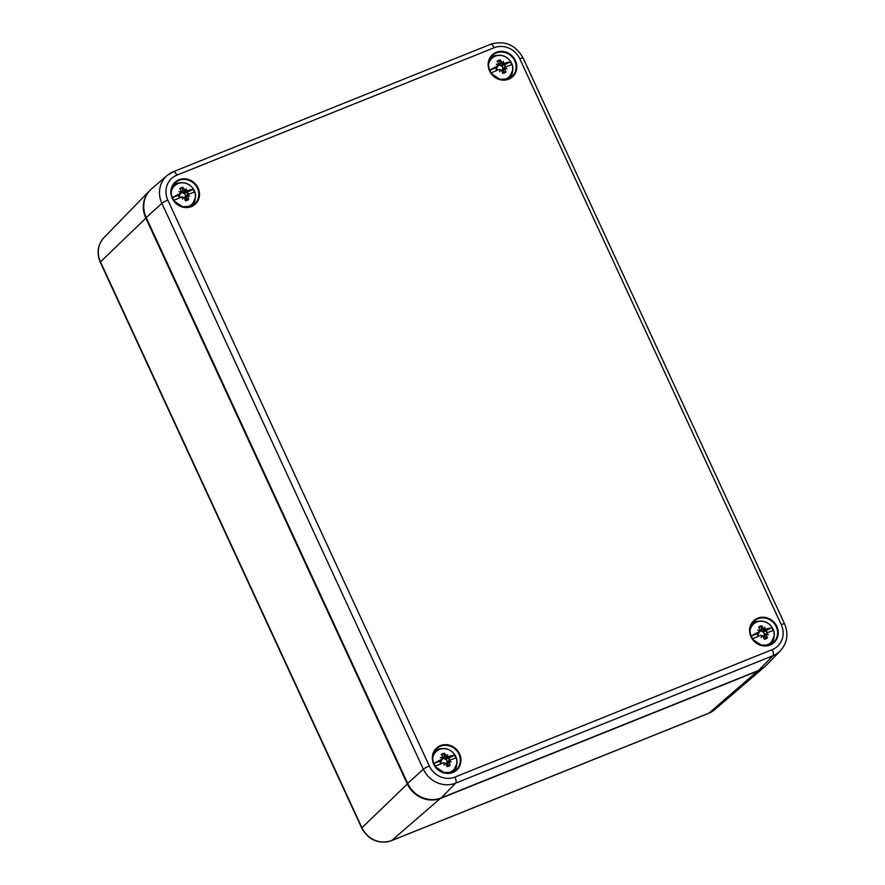 <?xml version="1.0" encoding="UTF-8"?>
<svg xmlns="http://www.w3.org/2000/svg" width="885" height="885" viewBox="0 0 885 885"><rect width="100%" height="100%" fill="white"/><g stroke="black" fill="none" stroke-linecap="round" stroke-linejoin="round"><path stroke-width="1.33" d="M150.738 189.6A26.185 24.172 46.8 0 0 149.797 190.507A26.185 24.172 46.8 0 0 145.782 217.987L407.255 783.856A26.185 24.172 46.8 0 0 440.796 798.314L758.091 670.885A26.185 24.172 46.8 0 0 764.363 667.091A26.185 24.172 46.8 0 0 765.337 666.206M766.277 665.288A26.185 24.172 -133.2 0 1 758.522 670.476L441.228 797.905A26.185 24.172 -133.2 0 1 407.686 783.435L146.224 217.577A26.185 24.172 -133.2 0 1 151.711 188.715L167.177 175.473A25.256 23.32 46.8 0 0 161.878 203.318L423.34 769.176A25.256 23.32 46.8 0 0 455.698 783.136L772.992 655.697A25.256 23.32 46.8 0 0 780.47 650.696L766.277 665.288M173.217 199.49A12.025 11.107 -133.2 0 1 172.453 197.665L178.427 195.264L179.423 195.673A3.175 2.932 46.8 0 0 180.23 197.643M193.107 189.368A19.171 4.635 152.6 0 0 186.724 190.861L185.33 193.129L193.107 189.368A12.025 11.107 -133.2 0 1 194.346 192.034L188.339 194.368A5.244 4.845 46.8 0 0 187.133 191.768M187.631 196.359L185.286 198.218L188.616 199.512A19.171 9.038 -110.8 0 0 187.631 196.359L188.339 194.368L186.237 195.342M185.485 190.352L186.204 188.77L185.33 190.784L184.677 189.976A19.171 9.038 -110.8 0 0 183.007 187.377L182.266 192.676A3.175 2.932 46.8 0 0 180.916 192.985M186.204 188.77A18.972 6.527 113.3 0 1 185.916 190.541L183.35 193.173L182.266 192.676M186.724 190.861L185.916 190.541M187.886 195.552A18.972 3.23 -162.2 0 1 189.678 196.293A18.972 9.724 22.2 0 0 188.029 195.131L188.339 194.368M183.095 197.488L184.257 197.72A19.171 4.724 67.1 0 1 185.43 200.784A6.992 6.449 46.8 0 0 188.616 199.512M183.472 197.322A18.972 5.653 120.8 0 1 182.443 199.191L183.04 197.134L182.21 196.835L173.725 200.32M172.453 197.665A19.171 4.635 -27.4 0 1 180.584 193.328L179.19 195.596M180.916 192.543L180.584 193.328L180.916 192.543A18.972 3.651 -154.6 0 0 178.969 191.669A18.972 9.315 13.5 0 1 181.071 192.122L180.783 192.476M181.303 191.337L181.071 192.122L181.303 191.337A19.171 4.724 67.1 0 0 179.821 188.649A6.992 6.449 46.8 0 1 183.007 187.377M187.808 195.585L185.076 196.912L186.337 195.297L185.496 195.784A3.175 2.932 46.8 0 0 184.5 193.638L183.35 193.173M179.755 194.623L179.423 195.673M185.286 198.218L185.076 196.912M185.33 193.129L184.5 193.638M434.679 765.348A12.025 11.107 -133.2 0 1 433.916 763.523L439.889 761.122L440.885 761.542A3.175 2.932 46.8 0 0 441.703 763.501M454.569 755.226A19.171 4.635 152.6 0 0 448.186 756.719L446.792 758.987L454.569 755.226A12.025 11.107 -133.2 0 1 455.808 757.903L449.812 760.237A5.244 4.845 46.8 0 0 448.595 757.626M449.093 762.228L446.748 764.076L450.078 765.37A19.171 9.038 -110.8 0 0 449.093 762.228L449.503 760.989A18.972 9.724 22.2 0 1 451.14 762.151A18.972 3.23 -162.2 0 0 449.348 761.41M446.947 756.21L447.666 754.628L446.792 756.653L446.14 755.845A19.171 9.038 -110.8 0 0 444.469 753.235L443.739 758.533A3.175 2.932 46.8 0 0 442.389 758.843M447.666 754.628A18.972 6.527 113.3 0 1 447.379 756.398L444.812 759.042L443.739 758.533M448.186 756.719L447.379 756.398M444.558 763.346L445.719 763.578A19.171 4.724 67.1 0 1 446.892 766.653A6.992 6.449 46.8 0 0 450.078 765.37M444.934 763.18A18.972 5.653 120.8 0 1 443.916 765.06L444.502 763.003L443.673 762.693L435.188 766.178M433.916 763.523A19.171 4.635 -27.4 0 1 442.046 759.186L440.664 761.454M442.389 758.401L442.046 759.186L442.389 758.401A18.972 3.651 -154.6 0 0 440.431 757.527A18.972 9.315 13.5 0 1 442.533 757.991L442.257 758.345M442.765 757.195L442.533 757.991L442.765 757.195A19.171 4.724 67.1 0 0 441.283 754.518A6.992 6.449 46.8 0 1 444.469 753.235M449.27 761.443L446.549 762.781L447.799 761.155L446.958 761.653A3.175 2.932 46.8 0 0 445.963 759.496L444.812 759.042M441.228 760.481L440.885 761.542M446.748 764.076L446.549 762.781M446.792 758.987L445.963 759.496M490.511 72.061A12.025 11.107 -133.2 0 1 489.748 70.236L495.722 67.835L496.717 68.245A3.175 2.932 46.8 0 0 497.525 70.203M510.402 61.939A19.171 4.635 152.6 0 0 504.019 63.432L502.625 65.7L510.402 61.939A12.025 11.107 -133.2 0 1 511.641 64.605L503.532 67.913M504.926 68.93L502.58 70.789L505.91 72.083A19.171 9.038 -110.8 0 0 504.926 68.93L505.324 67.703A18.972 9.724 22.2 0 1 506.972 68.853A18.972 3.23 -162.2 0 0 505.18 68.112M502.78 62.923L503.499 61.33L502.625 63.355L501.972 62.547A19.171 9.038 -110.8 0 0 500.302 59.937L499.56 65.247A3.175 2.932 46.8 0 0 498.211 65.545M503.499 61.33A18.972 6.527 113.3 0 1 503.211 63.112L500.644 65.744L499.56 65.247M504.019 63.432L503.211 63.112M500.39 70.059L501.552 70.28A19.171 4.724 67.1 0 1 502.724 73.355A6.992 6.449 46.8 0 0 505.91 72.083M500.766 69.893A18.972 5.653 120.8 0 1 499.737 71.762L500.335 69.705L499.505 69.406L491.02 72.88M489.748 70.236A19.171 4.635 -27.4 0 1 497.879 65.888L496.485 68.156M498.211 65.114L497.879 65.888L498.211 65.114A18.972 3.651 -154.6 0 0 496.264 64.24A18.972 9.315 13.5 0 1 498.366 64.694L498.078 65.047M498.598 63.908L498.366 64.694L498.598 63.908A19.171 4.724 67.1 0 0 497.116 61.22A6.992 6.449 46.8 0 1 500.302 59.937M505.103 68.145L502.37 69.484L503.631 67.868L502.791 68.355A3.175 2.932 46.8 0 0 501.795 66.209L500.644 65.744M497.049 67.194L496.717 68.245M502.58 70.789L502.37 69.484M502.625 65.7L501.795 66.209M751.973 637.919A12.025 11.107 -133.2 0 1 751.21 636.094L757.184 633.693L758.179 634.103A3.175 2.932 46.8 0 0 758.998 636.072M771.864 627.797A19.171 4.635 152.6 0 0 765.481 629.29L764.087 631.558L771.864 627.797A12.025 11.107 -133.2 0 1 773.103 630.463L767.107 632.797A5.244 4.845 46.8 0 0 765.89 630.197M766.388 634.788L764.043 636.647L767.372 637.941A19.171 9.038 -110.8 0 0 766.388 634.788L766.797 633.56A18.972 9.724 22.2 0 1 768.434 634.722A18.972 3.23 -162.2 0 0 766.642 633.981M764.242 628.781L764.961 627.2L764.087 629.213L763.434 628.405A19.171 9.038 -110.8 0 0 761.764 625.806L761.034 631.105A3.175 2.932 46.8 0 0 759.684 631.414M764.961 627.2A18.972 6.527 113.3 0 1 764.673 628.969L762.107 631.602L761.034 631.105M765.481 629.29L764.673 628.969M761.852 635.917L763.014 636.149A19.171 4.724 67.1 0 1 764.186 639.224A6.992 6.449 46.8 0 0 767.372 637.941M762.228 635.751A18.972 5.653 120.8 0 1 761.211 637.62L761.797 635.563L760.967 635.264L752.482 638.749M751.21 636.094A19.171 4.635 -27.4 0 1 759.341 631.757L757.958 634.025M759.684 630.972L759.341 631.757L759.684 630.972A18.972 3.651 -154.6 0 0 757.726 630.098A18.972 9.315 13.5 0 1 759.828 630.562L759.54 630.917M760.06 629.766L759.828 630.562L760.06 629.766A19.171 4.724 67.1 0 0 758.578 627.078A6.992 6.449 46.8 0 1 761.764 625.806M766.565 634.014L763.843 635.341L765.094 633.726L764.253 634.224A3.175 2.932 46.8 0 0 763.257 632.067L762.107 631.602M758.522 633.052L758.179 634.103M764.043 636.647L763.843 635.341M764.087 631.558L763.257 632.067M146.291 217.721L100.481 261.894A23.198 21.417 -133.2 0 1 104.032 237.545L149.797 190.507M440.763 798.082L391.668 840.573A23.198 21.417 -133.2 0 1 361.943 827.763L407.753 783.579M758.058 670.664L708.962 713.144L391.668 840.573A5.244 1.892 -111.9 0 1 391.469 840.695C378.57 844.39 368.669 840.197 361.755 828.106A5.244 0.686 -24.8 0 1 361.943 827.763L100.481 261.894A5.244 0.686 -24.8 0 0 100.282 262.248C96.465 253.01 97.715 244.769 104.032 237.545M764.363 667.091L714.527 709.781A23.198 21.417 -133.2 0 1 708.962 713.144A5.244 1.892 -111.9 0 1 708.763 713.266A5.244 1.892 -111.9 0 1 708.531 713.321M391.225 840.75A5.244 1.892 -111.9 0 0 391.469 840.695L708.763 713.266L714.527 709.781M407.686 783.435L423.34 769.176A5.244 0.686 -24.8 0 1 429.325 766.001L167.851 200.143A20.023 18.485 -133.2 0 1 176.845 175.164L494.14 47.735A20.023 18.485 -133.2 0 1 519.783 58.797L781.256 624.655A20.023 18.485 -133.2 0 1 772.262 649.634L454.967 777.063A20.023 18.485 -133.2 0 1 429.325 766.001M146.224 217.577L161.878 203.318A5.244 0.686 155.2 0 1 167.851 200.143M441.228 797.905L455.698 783.136A5.244 1.892 68.1 0 0 454.967 777.063M758.522 670.476L772.992 655.697A5.244 1.892 68.1 0 0 772.262 649.634M434.07 752.117A13.662 12.611 -133.2 0 1 437.29 750.192A13.662 12.611 -133.2 0 1 438.075 749.905M455.222 768.169A13.662 12.611 -133.2 0 1 452.755 772.019M172.608 186.259A13.662 12.611 -133.2 0 1 175.816 184.334A13.662 12.611 -133.2 0 1 176.613 184.047M193.749 202.311A13.662 12.611 -133.2 0 1 191.293 206.161M489.903 58.83A13.662 12.611 -133.2 0 1 493.111 56.894A13.662 12.611 -133.2 0 1 493.907 56.607M511.043 74.871A13.662 12.611 -133.2 0 1 508.587 78.732M751.365 624.688A13.662 12.611 -133.2 0 1 754.584 622.763A13.662 12.611 -133.2 0 1 755.37 622.476M772.517 640.74A13.662 12.611 -133.2 0 1 770.05 644.59M759.087 621.237A14.193 13.098 46.8 0 0 754.507 622.155A14.193 13.098 46.8 0 0 752.073 623.46M771.322 643.959A14.193 13.098 46.8 0 0 773.977 637.111M773.225 642.621L769.795 644.7A14.403 13.297 -133.2 0 1 752.715 639.158A14.403 13.297 -133.2 0 1 753.533 621.646A14.403 13.297 -133.2 0 1 773.479 622.653A14.403 13.297 -133.2 0 1 773.225 642.621A14.403 13.297 -133.2 0 1 769.773 644.711L761.41 645.176L753.168 639.7C748.832 633.195 748.953 627.177 753.533 621.646M770.138 645.043A14.923 13.773 46.8 0 0 772.008 620.407A14.923 13.773 46.8 0 0 749.65 629.39A14.923 13.773 46.8 0 0 770.138 645.043M452.843 772.472A14.923 13.773 46.8 0 0 454.713 747.836A14.923 13.773 46.8 0 0 432.356 756.819A14.923 13.773 46.8 0 0 452.843 772.472M508.676 79.185A14.923 13.773 46.8 0 0 510.545 54.549A14.923 13.773 46.8 0 0 488.188 63.532A14.923 13.773 46.8 0 0 508.676 79.185M191.381 206.614A14.923 13.773 46.8 0 0 193.251 181.978A14.923 13.773 46.8 0 0 170.893 190.961A14.923 13.773 46.8 0 0 191.381 206.614M441.792 748.666A14.193 13.098 46.8 0 0 437.212 749.584A14.193 13.098 46.8 0 0 434.778 750.889M454.027 771.399A14.193 13.098 46.8 0 0 456.693 764.54M452.478 772.14A14.403 13.297 -133.2 0 1 435.42 766.587A14.403 13.297 -133.2 0 1 436.239 749.075A14.403 13.297 -133.2 0 1 456.184 750.082A14.403 13.297 -133.2 0 1 455.93 770.05A14.403 13.297 -133.2 0 1 452.478 772.14M180.319 182.808A14.193 13.098 46.8 0 0 175.75 183.726A14.193 13.098 46.8 0 0 173.316 185.031M192.554 205.53A14.193 13.098 46.8 0 0 195.22 198.682M191.016 206.282A14.403 13.297 -133.2 0 1 173.958 200.729A14.403 13.297 -133.2 0 1 174.776 183.206A14.403 13.297 -133.2 0 1 194.722 184.224A14.403 13.297 -133.2 0 1 194.468 204.192A14.403 13.297 -133.2 0 1 191.016 206.282M497.613 55.379A14.193 13.098 46.8 0 0 493.045 56.286A14.193 13.098 46.8 0 0 490.611 57.602M509.849 78.101A14.193 13.098 46.8 0 0 512.515 71.254M511.762 76.763L508.333 78.831A14.403 13.297 -133.2 0 1 491.252 73.289A14.403 13.297 -133.2 0 1 492.071 55.777A14.403 13.297 -133.2 0 1 512.017 56.795A14.403 13.297 -133.2 0 1 511.762 76.763A14.403 13.297 -133.2 0 1 508.311 78.842L499.948 79.307L491.706 73.842C487.369 67.337 487.491 61.319 492.071 55.777M176.845 175.164A5.244 1.892 -111.9 0 0 173.427 171.679A5.244 1.892 -111.9 0 0 173.228 171.801A25.256 23.32 46.8 0 0 167.177 175.473L173.427 171.679L490.721 44.25A5.244 1.892 -111.9 0 1 494.14 47.735M519.783 58.797A5.244 0.686 -24.8 0 1 523.079 57.979C515.535 44.803 504.749 40.234 490.721 44.25M781.256 624.655A5.244 0.686 -24.8 0 1 784.541 623.836L523.079 57.979M447.202 744.75L445.841 745.292M171.978 187.72A13.065 12.069 -133.2 0 1 173.56 186.226L171.989 187.72M191.381 205.22A13.065 12.069 -133.2 0 1 189.788 206.692L192.62 203.816A12.899 11.903 46.8 0 0 194.257 190.651A12.899 11.903 46.8 0 0 177.73 183.527A12.899 11.903 46.8 0 0 175.031 185.076A12.899 11.903 46.8 0 0 171.369 190.231M187.255 207.156A12.899 11.903 46.8 0 0 192.62 203.816L195.397 197.731C196.083 195.187 195.231 188.129 187.764 183.969C184.39 182.41 181.06 182.255 177.763 183.505L173.56 186.226M178.427 195.264A5.244 4.845 46.8 0 0 179.622 197.886M179.932 197.764A4.779 4.414 -133.2 0 1 178.77 195.209M186.658 192.034A4.779 4.414 -133.2 0 1 187.852 194.589M188.239 198.981A6.339 5.852 -133.2 0 1 185.219 200.231M184.998 207.145A12.633 11.66 46.8 0 0 194.18 190.596A12.633 11.66 46.8 0 0 178.007 183.615A12.633 11.66 46.8 0 0 171.225 192.476M180.153 189.235A6.339 5.852 -133.2 0 1 183.195 188.051M188.295 194.39L186.337 195.297M184.677 189.976L182.332 191.835M433.451 753.589A13.065 12.069 -133.2 0 1 435.022 752.084L433.451 753.577M452.843 771.078A13.065 12.069 -133.2 0 1 451.25 772.561L454.082 769.684A12.899 11.903 46.8 0 0 455.72 756.509A12.899 11.903 46.8 0 0 439.203 749.385A12.899 11.903 46.8 0 0 436.493 750.934A12.899 11.903 46.8 0 0 432.831 756.089M448.717 773.014A12.899 11.903 46.8 0 0 454.082 769.684L456.859 763.589C457.545 761.056 456.693 753.987 449.237 749.827C445.863 748.267 442.522 748.113 439.226 749.374L435.022 752.084M439.889 761.122A5.244 4.845 46.8 0 0 441.084 763.755M441.394 763.622A4.779 4.414 -133.2 0 1 440.243 761.067M448.12 757.903A4.779 4.414 -133.2 0 1 449.326 760.458M449.702 764.839A6.339 5.852 -133.2 0 1 446.693 766.089M446.46 773.003A12.633 11.66 46.8 0 0 455.653 756.454A12.633 11.66 46.8 0 0 439.469 749.473A12.633 11.66 46.8 0 0 432.699 758.334M441.626 755.093A6.339 5.852 -133.2 0 1 444.657 753.92M449.757 760.259L447.799 761.155M446.14 755.845L443.794 757.693M489.272 60.291A13.065 12.069 -133.2 0 1 490.854 58.797L489.283 60.28M508.676 77.78A13.065 12.069 -133.2 0 1 507.083 79.263L509.915 76.387A12.899 11.903 46.8 0 0 511.552 63.222A12.899 11.903 46.8 0 0 495.025 56.087A12.899 11.903 46.8 0 0 492.325 57.647A12.899 11.903 46.8 0 0 488.664 62.791M504.55 79.716A12.899 11.903 46.8 0 0 509.915 76.387L512.692 70.291C513.377 67.758 512.526 60.7 505.058 56.54C501.684 54.97 498.355 54.826 495.058 56.076L490.854 58.797M495.722 67.835A5.244 4.845 46.8 0 0 496.916 70.457M497.226 70.324A4.779 4.414 -133.2 0 1 496.065 67.769M505.656 66.939A5.244 4.845 46.8 0 0 504.428 64.339M503.952 64.605A4.779 4.414 -133.2 0 1 505.147 67.16M505.534 71.552A6.339 5.852 -133.2 0 1 502.514 72.791M502.293 79.716A12.633 11.66 46.8 0 0 511.475 63.167A12.633 11.66 46.8 0 0 495.301 56.186A12.633 11.66 46.8 0 0 488.52 65.036M497.447 61.795A6.339 5.852 -133.2 0 1 500.49 60.622M505.589 66.961L503.631 67.868M501.972 62.547L499.627 64.406M750.745 626.149A13.065 12.069 -133.2 0 1 752.316 624.655L750.745 626.149M770.138 643.649A13.065 12.069 -133.2 0 1 768.545 645.121L771.377 642.256A12.899 11.903 46.8 0 0 773.014 629.08A12.899 11.903 46.8 0 0 756.487 621.956A12.899 11.903 46.8 0 0 753.788 623.505A12.899 11.903 46.8 0 0 750.126 628.66M766.012 645.585A12.899 11.903 46.8 0 0 771.377 642.256L774.154 636.16C774.84 633.627 773.988 626.558 766.532 622.398C763.158 620.839 759.817 620.684 756.52 621.934L752.316 624.655M757.184 633.693A5.244 4.845 46.8 0 0 758.379 636.315M758.688 636.193A4.779 4.414 -133.2 0 1 757.538 633.638M765.414 630.463A4.779 4.414 -133.2 0 1 766.62 633.029M766.996 637.41A6.339 5.852 -133.2 0 1 763.987 638.66M763.755 645.574A12.633 11.66 46.8 0 0 772.948 629.025A12.633 11.66 46.8 0 0 756.764 622.044A12.633 11.66 46.8 0 0 749.993 630.905M758.91 627.664A6.339 5.852 -133.2 0 1 761.952 626.48M763.434 628.405L761.089 630.264M100.282 262.248L361.755 828.106M455.93 770.05L452.5 772.129L444.115 772.605L435.874 767.14C431.537 760.635 431.659 754.606 436.239 749.075M194.468 204.192L191.038 206.271L182.653 206.747L174.411 201.271C170.075 194.766 170.197 188.748 174.776 183.206M780.47 650.696C787.34 642.853 788.69 633.892 784.541 623.836M180.894 193.041L179.6 195.441M181.303 191.89L180.938 192.576M449.779 760.248L447.699 761.2M442.356 758.91L441.062 761.299M442.765 757.748L442.4 758.445M498.189 65.612L496.894 68.012M498.598 64.461L498.222 65.147M759.651 631.481L758.356 633.87M760.06 630.319L759.695 631.005"/></g></svg>
